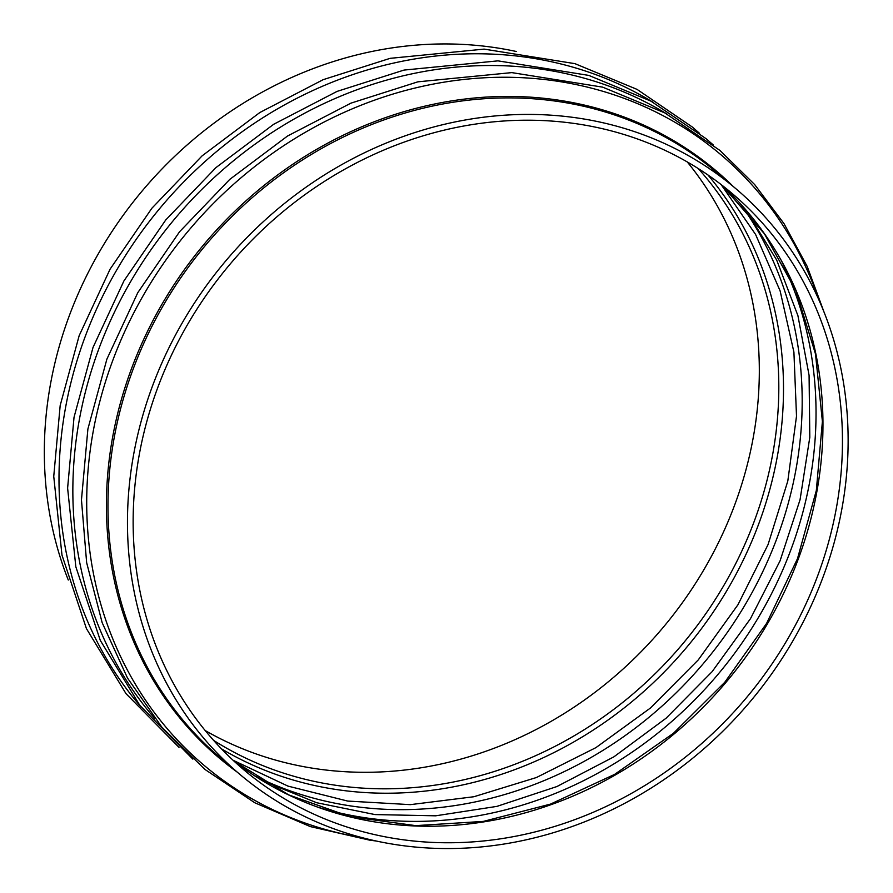 <?xml version="1.0" encoding="UTF-8"?>
<svg xmlns="http://www.w3.org/2000/svg" width="893" height="893" viewBox="0 0 893 893"><rect width="100%" height="100%" fill="white"/><g stroke="black" fill="none" stroke-linecap="round" stroke-linejoin="round"><path stroke-width="1.34" d="M402.464 839.666A377.694 337.13 130.3 0 0 798.811 618.648A377.694 337.13 130.3 0 0 732.026 193.368A377.694 337.13 130.3 0 0 230.64 263.491A377.694 337.13 130.3 0 0 243.566 769.587A377.694 337.13 130.3 0 0 402.464 839.666M401.102 845.403A383.744 342.521 130.3 0 0 803.789 620.847A383.744 342.521 130.3 0 0 735.932 188.758A383.744 342.521 130.3 0 0 226.521 259.997A383.744 342.521 130.3 0 0 239.659 774.198A383.744 342.521 130.3 0 0 401.102 845.403M205.211 730.563A377.694 337.13 130.3 0 0 319.326 769.197A377.694 337.13 130.3 0 0 700.838 574.824A377.694 337.13 130.3 0 0 687.242 161.923M516.266 51.481A383.744 342.521 130.3 0 0 143.371 189.539A383.744 342.521 130.3 0 0 68.281 580.026M213.628 740.397A377.694 337.13 130.3 0 0 338.815 785.717A377.694 337.13 130.3 0 0 724.011 585.149A377.694 337.13 130.3 0 0 698.326 168.61M707.903 174.939A380.351 339.496 -49.7 0 1 725.964 592.115A380.351 339.496 -49.7 0 1 340.423 790.104A380.351 339.496 -49.7 0 1 221.431 748.814M739.906 203.213A384.102 342.845 -49.7 0 1 737.406 617.353A384.102 342.845 -49.7 0 1 354.722 806.502A384.102 342.845 -49.7 0 1 254.561 775.749M782.101 262.218A384.102 342.845 -49.7 0 1 733.923 654.234A384.102 342.845 -49.7 0 1 368.586 818.245A384.102 342.845 -49.7 0 1 319.683 807.718M233.988 761.104L288.718 794.915L350.045 816.693L415.714 825.634L483.359 821.404L550.49 804.102L614.63 774.376L673.434 733.287L724.714 682.341L766.585 623.403L797.494 558.672L816.325 490.514L822.397 421.451L815.51 354.019L795.931 290.694L764.408 233.776L722.091 185.309A377.694 337.13 -49.7 0 1 776.039 608.434A377.694 337.13 -49.7 0 1 382.974 823.145A377.694 337.13 -49.7 0 1 233.999 761.126M141.127 707.033A399.975 357.01 -49.7 0 1 118.356 267.197A399.975 357.01 -49.7 0 1 524.939 57.052A399.975 357.01 -49.7 0 1 653.643 102.628M154.98 718.776A399.975 357.01 -49.7 0 1 132.209 278.94A399.975 357.01 -49.7 0 1 538.803 68.794A399.975 357.01 -49.7 0 1 667.506 114.371M362.591 837.768A399.975 357.01 -49.7 0 1 98.933 404.964A399.975 357.01 -49.7 0 1 552.655 80.537A399.975 357.01 -49.7 0 1 818.769 299.624M733.454 186.67A384.626 343.314 130.3 0 0 554.464 99.581A384.626 343.314 130.3 0 0 145.146 336.281A384.626 343.314 130.3 0 0 237.192 772.099M239.659 774.198L220.169 757.677A383.744 342.521 -49.7 0 1 152.312 325.599A383.744 342.521 -49.7 0 1 555 101.043A383.744 342.521 -49.7 0 1 716.443 172.237L735.932 188.758M721.097 184.538L755.59 234.468L780.125 290.917L793.91 352.121L796.511 416.149L787.816 480.981L768.069 544.551L737.908 604.829L698.27 659.905L650.439 708.015L595.899 747.642L536.425 777.524L473.893 796.735L410.311 804.649L347.678 801.066L287.97 786.108L233.062 760.256M745.923 210L776.653 259.986L797.918 315.642L809.08 375.328L809.806 437.302L800.05 499.734L780.08 560.804L750.488 618.67L712.134 671.648L666.156 718.162L613.904 756.829L556.931 786.532L496.932 806.379L435.684 815.811L374.971 814.572L316.591 802.707L262.252 780.582M699.565 133.336L692.242 126.962L637.089 89.4L574.947 63.66L484.118 49.115L390.152 58.335L323.21 79.656L259.841 112.529L202.097 155.862L151.843 208.27L110.073 269.173L79.164 335.668L60.177 405.511L53.747 476.371L61.974 555.066L86.431 628.616L126.002 693.66L178.991 747.363M713.429 145.079L706.095 138.705L650.941 101.143L588.8 75.403L497.97 60.858L404.016 70.078L337.063 91.399L273.693 124.272L215.95 167.605L165.707 220.013L123.926 280.927L93.028 347.422L74.03 417.265L67.611 488.114L75.838 566.809L100.284 640.37L139.855 705.414L192.843 759.106M824.194 312.517L807.183 266.393L784.021 223.652L754.663 184.561L719.948 150.448L664.794 112.898L602.663 87.146L511.823 72.612L417.868 81.832L350.916 103.153L287.546 136.015L229.802 179.359L179.56 231.756L137.79 292.67L106.881 359.165L87.894 429.008L81.464 499.857L86.643 562.635L102.148 622.633L127.532 678.1L162.091 727.471L204.888 769.398L254.773 802.751L310.329 826.594L369.936 840.213L376.187 841.005"/></g></svg>
